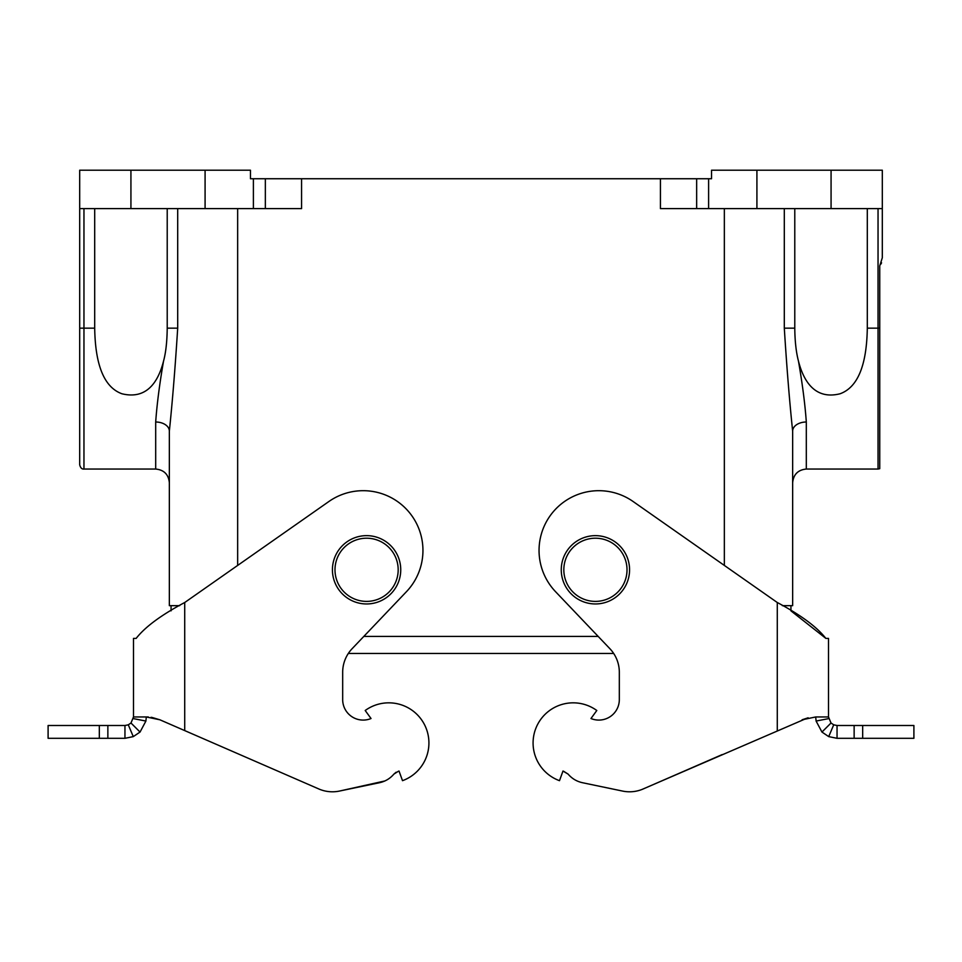 <?xml version="1.0" encoding="UTF-8"?>
<svg xmlns="http://www.w3.org/2000/svg" width="962" height="962" viewBox="0 0 962 962"><rect width="100%" height="100%" fill="white"/><g stroke="black" fill="none" stroke-linecap="round" stroke-linejoin="round"><path stroke-width="1.44" d="M177.693 208.622L177.693 328.162C175.216 367.34 172.426 401.647 169.348 431.108L169.348 605.663L179.653 605.663M782.346 605.663L792.652 605.663L792.652 431.108L792.652 605.663M831.072 208.622L831.072 170.202L882.31 170.202L882.31 257.756L882.31 208.622L660.437 208.622L660.437 178.74L250.457 178.74L250.457 170.202L79.69 170.202L79.69 464.778C80.459 467.857 81.89 469.276 83.959 469.047L83.959 328.162L79.69 328.162M879.749 328.162L879.749 468.686L878.041 469.047L878.041 328.162L879.749 328.162L879.749 265.933L882.31 257.756M806.312 422.005L806.312 469.047C798.027 469.865 793.47 474.422 792.652 482.708L792.652 431.108A13.66 9.103 180 0 1 806.312 422.005C805.05 404.256 802.44 383.97 798.472 361.159C803.919 382.491 815.848 399.891 840.103 393.759C857.647 387.373 866.714 365.5 867.303 328.162L867.303 208.622M831.072 170.202L711.543 170.202L711.543 178.74L660.437 178.74M881.048 263.961L881.529 262.758M167.22 208.622L167.22 328.162C167.063 341.738 165.825 352.729 163.528 361.159C158.021 382.744 146.176 399.735 121.897 393.759C104.341 387.373 95.274 365.512 94.697 328.162L94.697 208.622M163.528 361.159C159.56 383.97 156.95 404.256 155.688 422.005L155.688 469.047C163.973 469.865 168.53 474.422 169.348 482.708L169.348 431.108A13.66 9.103 -0 0 0 155.688 422.005M169.348 605.663L169.348 482.708M301.563 178.74L301.563 208.622L79.69 208.622M792.628 428.655L792.652 431.108C789.549 401.647 786.76 367.328 784.307 328.162L794.78 328.162C794.901 341.245 796.139 352.248 798.472 361.159M794.78 208.622L794.78 328.162M333.237 791.786A34.151 34.151 90 0 0 339.406 791.077L384.884 780.964M396.103 772.221L393.915 774.085C390.067 778.583 385.269 781.457 379.497 782.719C385.269 781.457 390.067 778.583 393.915 774.085L398.436 771.247M151.984 717.436L159.92 719.804L146.296 716.955L133.49 716.955L130.988 723.003L140.043 732.058L133.285 736.615L124.952 738.311L48.1 738.311L48.1 725.504L99.326 725.504L99.326 738.311M148.292 716.955L146.296 716.955L145.899 721.055L140.043 732.058M145.899 721.055L133.321 718.602M130.988 723.003L128.283 724.819L133.285 736.615M128.283 724.819L124.952 725.504L124.952 738.311M124.952 725.504L99.326 725.504M363.179 720.081A20.491 20.491 -90 0 1 342.676 699.59A20.491 20.491 0 0 0 371.031 718.518L365.199 710.497A40.127 40.127 0 0 1 424.218 724.121A40.127 40.127 0 0 1 402.513 780.675L402.513 780.675A40.127 40.127 0 0 0 388.792 702.837M136.147 638.407L133.49 638.407L136.147 638.407C145.082 626.947 161.267 614.983 184.716 602.513L328.884 501.515A59.764 59.764 0 0 1 406.445 591.69L352.116 648.701A34.151 34.151 0 0 0 342.676 672.258L342.676 699.59L342.676 672.258A34.151 34.151 -90 0 1 348.316 653.475L613.684 653.475M146.296 716.955L159.92 719.804L237.157 753.414M159.92 719.804L184.716 730.591L159.92 719.804L151.07 717.291M133.49 716.955L133.49 638.407L133.49 716.955M319.42 789.225L184.716 730.591L184.716 602.513M379.497 782.719L339.406 791.077A34.151 34.151 0 0 1 320.057 789.477L319.42 789.237M402.513 780.675L399.014 771.043M383.862 543.35A31.59 31.59 0 0 0 335.041 568.061A31.59 31.59 0 0 0 380.844 597.991A31.59 31.59 0 0 0 383.862 543.35M385.269 541.209A34.151 34.151 0 0 0 332.479 567.917A34.151 34.151 0 0 0 382.01 600.276A34.151 34.151 0 0 0 385.269 541.209M807.551 717.953L641.943 789.477A34.151 34.151 0 0 1 622.594 791.077L582.503 782.719C576.731 781.457 571.933 778.583 568.085 774.085L562.986 771.055L559.487 780.675A40.127 40.127 0 0 1 537.782 724.121A40.127 40.127 0 0 1 596.801 710.497L590.969 718.518A20.491 20.491 0 0 0 619.324 699.59L619.324 672.258A34.151 34.151 0 0 0 609.884 648.701L555.555 591.69A59.764 59.764 0 0 1 633.116 501.515L777.284 602.513C800.673 614.946 816.858 626.899 825.853 638.407L828.51 638.407L825.853 638.407M913.9 725.504L913.9 738.311L913.9 725.504L837.048 725.504L837.048 738.311L828.715 736.615L821.957 732.058L816.101 721.055L815.704 716.955L802.08 719.804M913.9 738.311L837.048 738.311M828.715 736.615L833.717 724.819L831.012 723.003L821.957 732.058M837.048 725.504L833.717 724.819M831.012 723.003L828.51 716.955L815.704 716.955M828.679 718.602L816.101 721.055M582.503 782.719C576.731 781.457 571.933 778.583 568.085 774.085L563.564 771.247M828.51 716.955L828.51 638.407L828.51 716.955M629.569 791.798A34.151 34.151 0 0 0 641.943 789.477L642.58 789.237M562.986 771.043L559.487 780.675M598.821 720.081A20.491 20.491 0 0 1 590.969 718.518L596.801 710.497A40.127 40.127 0 0 0 573.208 702.837M825.817 638.347L790.944 610.858L790.944 605.663M802.296 719.708L808.164 717.808M643.205 788.96L722.246 754.557M612.698 543.35A31.59 31.59 0 0 0 563.876 568.061A31.59 31.59 0 0 0 609.68 597.991A31.59 31.59 0 0 0 612.698 543.35M614.093 541.209A34.151 34.151 0 0 0 561.315 567.917A34.151 34.151 0 0 0 610.834 600.276A34.151 34.151 0 0 0 614.093 541.209M171.056 610.858L171.056 605.663M237.65 208.622L237.65 565.428M363.828 636.399L598.172 636.399M724.35 565.428L724.35 208.622M867.303 328.162L878.041 328.162L878.041 208.622M756.914 208.622L756.914 170.202M177.693 328.162L167.22 328.162M94.697 328.162L83.959 328.162L83.959 208.622M130.928 208.622L130.928 170.202M205.086 208.622L205.086 170.202M253.391 208.622L253.391 178.74M265.344 208.622L265.344 178.74M696.656 208.622L696.656 178.74M708.609 208.622L708.609 178.74M784.307 208.622L784.307 328.162M107.864 725.504L107.864 738.311M777.284 602.513L777.284 730.591M862.673 738.311L862.673 725.504M854.136 725.504L854.136 738.311M806.312 469.047L878.041 469.047M83.959 469.047L155.688 469.047"/></g></svg>
